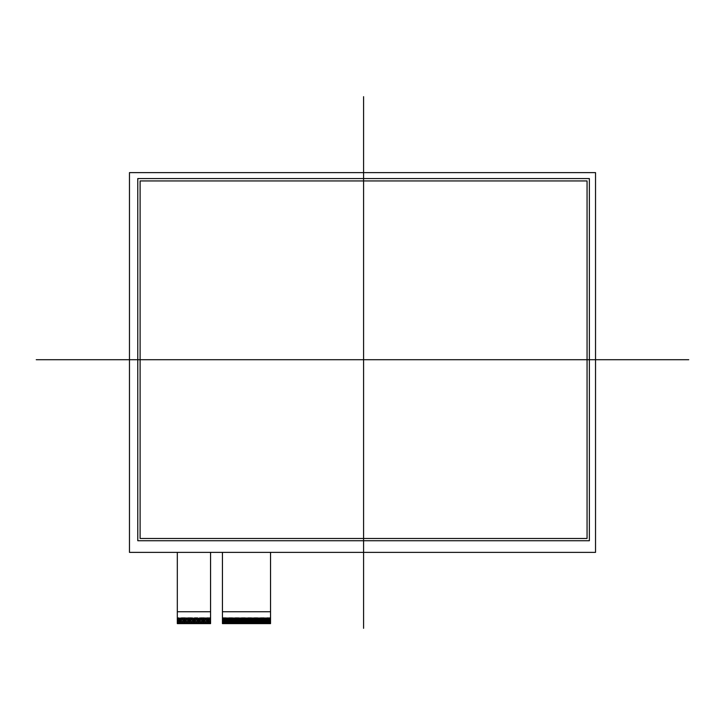 <?xml version="1.0" encoding="UTF-8"?>
<svg xmlns="http://www.w3.org/2000/svg" width="725" height="725" viewBox="0 0 725 725"><rect width="100%" height="100%" fill="white"/><g stroke="black" fill="none" stroke-linecap="round" stroke-linejoin="round"><path stroke-width="0.54" stroke-dasharray="3.62 2.72" d="M270.298 623.618L270.534 617.682L270.298 623.618M270.117 623.618L270.117 617.682L269.519 617.682L269.519 623.618L269.165 617.682L268.93 623.618L268.576 617.682L268.332 623.618L267.978 617.682L267.743 623.618L267.389 617.682L267.144 623.618L266.791 617.682L266.555 623.618L266.202 617.682L265.957 623.618L265.604 617.682L265.368 623.618L265.015 617.682L264.77 623.618L264.417 617.682L264.181 623.618L263.827 617.682L263.583 623.618L263.229 617.682L262.994 623.618L262.64 617.682L262.396 623.618L262.042 617.682L261.807 623.618L261.444 617.682L261.208 623.618L260.855 617.682L260.619 623.618L260.257 617.682L260.021 623.618L259.668 617.682L259.432 623.618L259.07 617.682L258.834 623.618L258.481 617.682L258.245 623.618L257.882 617.682L257.647 623.618L257.293 617.682L257.058 623.618L256.695 617.682L256.46 623.618L256.106 617.682L255.871 623.618L255.508 617.682L255.273 623.618L254.919 617.682L254.683 623.618L254.321 617.682L254.085 623.618L253.732 617.682L253.496 623.618L253.134 617.682L252.898 623.618L252.545 617.682L252.309 623.618L251.947 617.682L251.711 623.618L251.358 617.682L251.122 623.618L250.759 617.682L250.524 623.618L250.17 617.682L249.935 623.618L249.572 617.682L249.337 623.618L248.983 617.682L248.738 623.618L248.385 617.682L248.149 623.618L247.796 617.682L247.551 623.618L247.198 617.682L246.962 623.618L246.609 617.682L246.364 623.618L246.011 617.682L245.775 623.618L245.422 617.682L245.177 623.618L244.823 617.682L244.588 623.618L244.234 617.682L243.99 623.618L243.636 617.682L243.401 623.618L243.047 617.682L242.803 623.618L242.449 617.682L242.213 623.618L241.86 617.682L241.615 623.618L241.262 617.682L241.026 623.618L240.673 617.682L240.428 623.618L240.075 617.682L239.839 623.618L239.477 617.682L239.241 623.618L238.888 617.682L238.652 623.618L238.289 617.682L238.054 623.618L237.7 617.682L237.465 623.618L237.102 617.682L236.867 623.618L236.513 617.682L236.278 623.618L235.915 617.682L235.679 623.618L235.326 617.682L235.09 623.618L234.728 617.682L234.492 623.618L234.139 617.682L233.903 623.618L233.541 617.682L233.305 623.618L232.952 617.682L232.716 623.618L232.353 617.682L232.118 623.618L231.764 617.682L231.529 623.618L231.166 617.682L230.931 623.618L230.577 617.682L230.342 623.618L229.979 617.682L229.743 623.618L229.39 617.682L229.154 623.618L228.792 617.682L228.556 623.618L228.203 617.682L227.967 623.618L227.605 617.682L227.369 623.618L227.016 617.682L226.771 623.618L226.417 617.682L226.182 623.618L225.828 617.682L225.584 623.618L225.23 617.682L224.995 623.618L224.641 617.682L224.397 623.618L224.043 617.682L223.808 623.618L223.454 617.682L223.209 623.618L222.439 617.682L222.675 623.618L222.856 617.682L223.209 623.618L223.454 617.682L223.808 623.618L224.043 617.682L224.397 623.618L224.641 617.682L224.995 623.618L225.23 617.682L225.584 623.618L225.828 617.682L226.182 623.618L226.417 617.682L226.771 623.618L227.016 617.682L227.369 623.618L227.605 617.682L227.967 623.618L228.203 617.682L228.556 623.618L228.792 617.682L229.154 623.618L229.39 617.682L229.743 623.618L229.979 617.682L230.342 623.618L230.577 617.682L230.931 623.618L231.166 617.682L231.529 623.618L231.764 617.682L232.118 623.618L232.353 617.682L232.716 623.618L232.952 617.682L233.305 623.618L233.541 617.682L233.903 623.618L234.139 617.682L234.492 623.618L234.728 617.682L235.09 623.618L235.326 617.682L235.679 623.618L235.915 617.682L236.278 623.618L236.513 617.682L236.867 623.618L237.102 617.682L237.465 623.618L237.7 617.682L238.054 623.618L238.289 617.682L238.652 623.618L238.888 617.682L239.241 623.618L239.477 617.682L239.839 623.618L240.075 617.682L240.428 623.618L240.673 617.682L241.026 623.618L241.262 617.682L241.615 623.618L241.86 617.682L242.213 623.618L242.449 617.682L242.803 623.618L243.047 617.682L243.401 623.618L243.636 617.682L243.99 623.618L244.234 617.682L244.588 623.618L244.823 617.682L245.177 623.618L245.422 617.682L245.775 623.618L246.011 617.682L246.364 623.618L246.609 617.682L246.962 623.618L247.198 617.682L247.551 623.618L247.796 617.682L248.149 623.618L248.385 617.682L248.738 623.618L248.983 617.682L249.337 623.618L249.572 617.682L249.935 623.618L250.17 617.682L250.524 623.618L250.759 617.682L251.122 623.618L251.358 617.682L251.711 623.618L251.947 617.682L252.309 623.618L252.545 617.682L252.898 623.618L253.134 617.682L253.496 623.618L253.732 617.682L254.085 623.618L254.321 617.682L254.683 623.618L254.919 617.682L255.273 623.618L255.508 617.682L255.871 623.618L256.106 617.682L256.46 623.618L256.695 617.682L257.058 623.618L257.293 617.682L257.647 623.618L257.882 617.682L258.245 623.618L258.481 617.682L258.834 623.618L259.07 617.682L259.432 623.618L259.668 617.682L260.021 623.618L260.257 617.682L260.619 623.618L260.855 617.682L261.208 623.618L261.444 617.682L261.807 623.618L262.042 617.682L262.396 623.618L262.64 617.682L262.994 623.618L263.229 617.682L263.583 623.618L263.827 617.682L264.181 623.618L264.417 617.682L264.77 623.618L265.015 617.682L265.368 623.618L265.604 617.682L265.957 623.618L266.202 617.682L266.555 623.618L266.791 617.682L267.144 623.618L267.389 617.682L267.743 623.618L267.978 617.682L268.332 623.618L268.576 617.682L268.93 623.618L269.519 617.682L269.763 623.618L269.763 617.682L270.117 623.618M210.332 623.618L210.567 617.682L210.332 623.618M210.15 623.618L210.15 617.682L209.561 617.682L209.561 623.618L209.199 617.682L208.963 623.618L208.61 617.682L208.374 623.618L208.012 617.682L207.776 623.618L207.422 617.682L207.187 623.618L206.824 617.682L206.589 623.618L206.235 617.682L205.991 623.618L205.637 617.682L205.402 623.618L205.048 617.682L204.803 623.618L204.45 617.682L204.214 623.618L203.861 617.682L203.616 623.618L203.263 617.682L203.027 623.618L202.674 617.682L202.429 623.618L202.076 617.682L201.84 623.618L201.487 617.682L201.242 623.618L200.888 617.682L200.653 623.618L200.299 617.682L200.055 623.618L199.701 617.682L199.466 623.618L199.112 617.682L198.868 623.618L198.514 617.682L198.278 623.618L197.916 617.682L197.68 623.618L197.327 617.682L197.091 623.618L196.729 617.682L196.493 623.618L196.14 617.682L195.904 623.618L195.542 617.682L195.306 623.618L194.953 617.682L194.717 623.618L194.354 617.682L194.119 623.618L193.765 617.682L193.53 623.618L193.167 617.682L192.932 623.618L192.578 617.682L192.343 623.618L191.98 617.682L191.744 623.618L191.391 617.682L191.155 623.618L190.793 617.682L190.557 623.618L190.204 617.682L189.968 623.618L189.606 617.682L189.37 623.618L189.017 617.682L188.781 623.618L188.418 617.682L188.183 623.618L187.829 617.682L187.594 623.618L187.231 617.682L186.996 623.618L186.642 617.682L186.407 623.618L186.044 617.682L185.808 623.618L185.455 617.682L185.21 623.618L184.857 617.682L184.621 623.618L184.268 617.682L184.023 623.618L183.67 617.682L183.434 623.618L183.081 617.682L182.836 623.618L182.483 617.682L182.247 623.618L181.893 617.682L181.649 623.618L181.295 617.682L181.06 623.618L180.706 617.682L180.462 623.618L180.108 617.682L179.873 623.618L179.519 617.682L179.274 623.618L178.921 617.682L178.685 623.618L178.332 617.682L178.087 623.618L177.317 617.682L177.552 623.618L177.734 617.682L178.087 623.618L178.332 617.682L178.685 623.618L178.921 617.682L179.274 623.618L179.519 617.682L179.873 623.618L180.108 617.682L180.462 623.618L180.706 617.682L181.06 623.618L181.295 617.682L181.649 623.618L181.893 617.682L182.247 623.618L182.483 617.682L182.836 623.618L183.081 617.682L183.434 623.618L183.67 617.682L184.023 623.618L184.268 617.682L184.621 623.618L184.857 617.682L185.21 623.618L185.455 617.682L185.808 623.618L186.044 617.682L186.407 623.618L186.642 617.682L186.996 623.618L187.231 617.682L187.594 623.618L187.829 617.682L188.183 623.618L188.418 617.682L188.781 623.618L189.017 617.682L189.37 623.618L189.606 617.682L189.968 623.618L190.204 617.682L190.557 623.618L190.793 617.682L191.155 623.618L191.391 617.682L191.744 623.618L191.98 617.682L192.343 623.618L192.578 617.682L192.932 623.618L193.167 617.682L193.53 623.618L193.765 617.682L194.119 623.618L194.354 617.682L194.717 623.618L194.953 617.682L195.306 623.618L195.542 617.682L195.904 623.618L196.14 617.682L196.493 623.618L196.729 617.682L197.091 623.618L197.327 617.682L197.68 623.618L197.916 617.682L198.278 623.618L198.514 617.682L198.868 623.618L199.112 617.682L199.466 623.618L199.701 617.682L200.055 623.618L200.299 617.682L200.653 623.618L200.888 617.682L201.242 623.618L201.487 617.682L201.84 623.618L202.076 617.682L202.429 623.618L202.674 617.682L203.027 623.618L203.263 617.682L203.616 623.618L203.861 617.682L204.214 623.618L204.45 617.682L204.803 623.618L205.048 617.682L205.402 623.618L205.637 617.682L205.991 623.618L206.235 617.682L206.589 623.618L206.824 617.682L207.187 623.618L207.422 617.682L207.776 623.618L208.012 617.682L208.374 623.618L208.61 617.682L208.963 623.618L209.561 617.682L209.797 623.618L209.797 617.682L210.15 623.618M210.567 617.682L177.317 617.682L177.317 552.368L210.567 552.368L210.567 617.682M270.534 617.682L222.439 617.682L222.439 552.368L270.534 552.368L270.534 617.682M222.439 623.618L222.439 611.746L270.534 611.746L270.534 623.618M177.317 623.618L177.317 611.746L210.567 611.746L210.567 623.618M270.534 552.368L222.439 552.368L270.534 552.368M210.567 552.368L177.317 552.368L210.567 552.368M140.106 538.476L587.06 538.476L587.06 180.942L140.106 180.942L140.106 538.476M137.786 540.732L137.786 178.567L589.371 178.567L589.371 540.732L137.786 540.732M129.467 172.632L129.467 552.368L129.467 172.632L595.533 172.632L595.533 552.368L129.467 552.368L595.533 552.368"/><path stroke-width="1.09" d="M270.534 623.382L222.439 623.382L222.439 552.368L222.439 611.746L270.534 611.746L270.534 552.368L270.534 623.382M210.567 623.382L177.317 623.382L177.317 552.368L177.317 611.746L210.567 611.746L210.567 552.368L210.567 623.382M140.106 538.476L587.06 538.476L587.06 180.942L140.106 180.942L140.106 538.476L140.106 180.942L587.06 180.942L587.06 538.476L140.106 538.476M137.786 540.732L137.786 178.567L589.371 178.567L589.371 540.732L137.786 540.732L137.786 178.567L589.371 178.567L589.371 540.732L137.786 540.732M595.533 172.632L129.467 172.632L129.467 552.368L595.533 552.368L595.533 172.632L595.533 552.368L129.467 552.368L129.467 172.632L595.533 172.632M363.578 96.679L363.578 628.321M36.25 359.709L688.75 359.709M210.567 623.618L177.317 623.618M270.534 623.618L222.439 623.618"/></g></svg>
